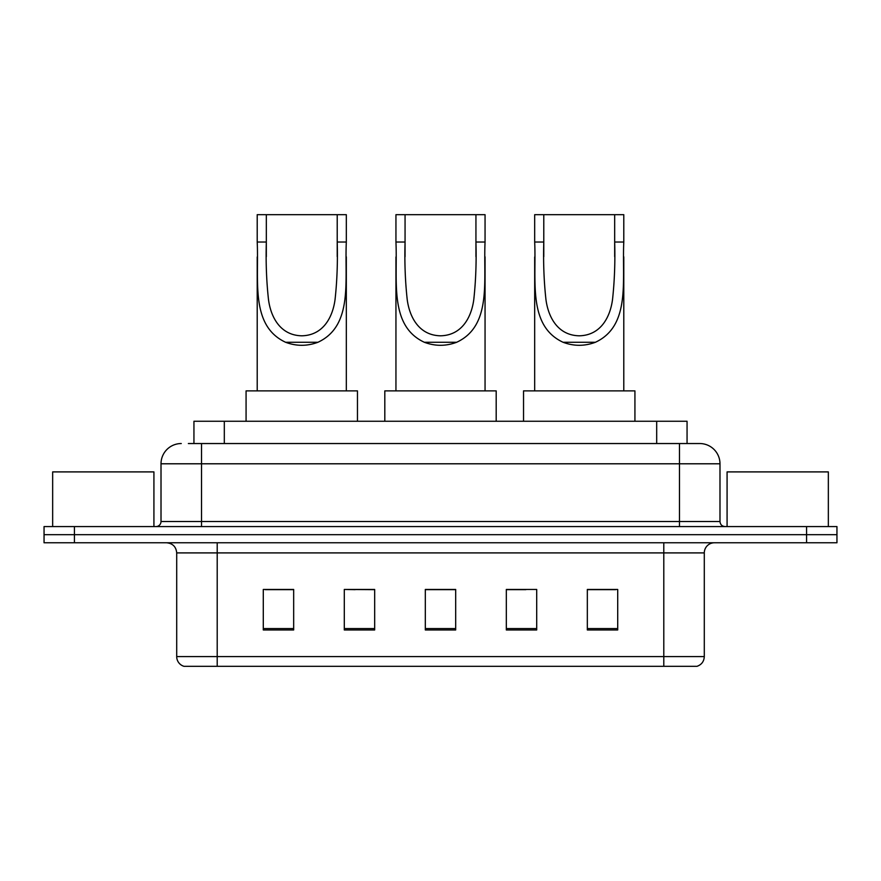 <?xml version="1.0" encoding="UTF-8"?>
<svg xmlns="http://www.w3.org/2000/svg" width="881" height="881" viewBox="0 0 881 881"><rect width="100%" height="100%" fill="white"/><g stroke="black" fill="none" stroke-linecap="round" stroke-linejoin="round"><path stroke-width="1.32" d="M355.153 589.664L344.295 589.455L344.295 629.97L374.678 629.97L374.678 589.455L344.295 589.455L374.678 589.664M188.358 443.539L201.518 443.539L188.358 443.539L193.941 443.539L193.941 421.261L687.059 421.261L687.059 443.539M181.266 443.539A20.252 20.252 0 0 0 161.014 463.791L161.014 521.508A5.066 5.066 0 0 1 155.948 526.574M699.734 443.539A20.252 20.252 0 0 1 719.986 463.791L201.518 463.791L201.518 443.539L699.426 443.539M719.986 463.791L719.986 521.508C720.295 524.591 721.98 526.276 725.052 526.574M74.433 526.574L44.05 526.574L44.05 534.679L74.433 534.679L44.05 534.679L44.05 542.773L74.433 542.773L74.433 534.679L806.567 534.679L74.433 534.679L74.433 526.574L806.567 526.574L806.567 534.679L836.95 534.679L806.567 534.679L806.567 542.773L74.433 542.773M806.567 542.773L836.95 542.773L836.95 526.574L806.567 526.574M704.293 656.598C704.018 661.455 701.584 664.692 697.003 666.322L663.789 666.322L663.789 656.598L704.293 656.598L704.293 552.905A10.131 10.131 0 0 1 714.425 542.773M663.789 666.322L183.997 666.322A10.131 10.131 0 0 1 176.707 656.598L176.707 552.905C176.101 546.749 172.731 543.379 166.575 542.773M617.713 629.97L617.713 589.455L587.33 589.455L587.33 629.97L617.713 629.97M536.705 629.97L536.705 589.455L506.322 589.455L506.322 629.97L536.705 629.97M293.67 629.97L293.67 589.455L263.287 589.455L263.287 629.97L293.67 629.97M455.686 629.97L455.686 589.455L425.314 589.455L425.314 629.97L455.686 629.97M587.33 589.664L615.687 589.664M265.313 589.664L293.67 589.664M506.322 589.664L525.847 589.664M455.686 589.664L425.314 589.664M153.922 526.574L153.922 471.897L52.662 471.897L52.662 526.574M405.062 214.678L485.057 214.678L485.057 242.033C483.24 280.356 492.193 325.783 456.655 342.28C445.885 346.299 435.115 346.299 424.345 342.28C388.884 325.772 397.727 280.632 395.943 242.033L395.943 214.678L405.062 214.678L405.062 256.679M395.943 242.033L405.062 242.033C404.489 262.009 405.205 281.149 407.198 299.441C409.423 316.697 418.772 335.397 440.555 335.804C462.393 335.32 471.61 316.488 473.813 299.353C475.795 281.083 476.511 261.976 475.938 242.033L475.938 214.678M485.057 242.033L475.938 242.033L475.938 256.646M395.943 256.977L395.943 390.878M485.057 256.845L485.057 390.878M496.19 421.261L496.19 390.878L384.81 390.878L384.81 421.261M266.326 214.678L346.321 214.678L346.321 242.033C344.504 280.356 353.457 325.783 317.92 342.28C307.15 346.299 296.379 346.299 285.609 342.28C250.149 325.772 259.003 280.632 257.208 242.033L257.208 214.678L266.326 214.678L266.326 256.679M257.208 242.033L266.326 242.033C265.754 262.009 266.469 281.149 268.474 299.441C270.687 316.697 280.048 335.397 301.831 335.804C323.657 335.32 332.875 316.488 335.077 299.353C337.071 281.083 337.775 261.976 337.214 242.033L337.214 214.678M346.321 242.033L337.214 242.033L337.214 256.646M257.208 256.977L257.208 390.878M346.321 256.845L346.321 390.878M357.466 421.261L357.466 390.878L246.074 390.878L246.074 421.261M543.786 214.678L623.792 214.678L623.792 242.033C621.964 280.356 630.928 325.783 595.391 342.28C584.621 346.299 573.85 346.299 563.08 342.28C527.609 325.772 536.463 280.632 534.679 242.033L534.679 214.678L543.786 214.678L543.786 256.679M534.679 242.033L543.786 242.033C543.214 262.009 543.929 281.149 545.934 299.441C548.158 316.697 557.508 335.397 579.291 335.804C601.128 335.32 610.346 316.488 612.548 299.353C614.531 281.083 615.246 261.976 614.674 242.033L614.674 214.678M623.792 242.033L614.674 242.033L614.674 256.646M534.679 256.977L534.679 390.878M623.792 256.845L623.792 390.878M634.926 421.261L634.926 390.878L523.534 390.878L523.534 421.261M828.338 526.574L828.338 471.897L727.078 471.897L727.078 526.574M224.314 443.539L224.314 421.261M656.686 443.539L656.686 421.261M201.518 526.574L201.518 463.791L161.014 463.791M161.014 521.508L719.986 521.508M679.482 443.539L679.482 526.574M663.789 542.773L663.789 552.905L176.707 552.905M704.293 552.905L663.789 552.905L663.789 656.598L217.211 656.598L217.211 666.322M176.707 656.598L217.211 656.598L217.211 542.773M455.686 628.56L425.314 628.56M374.678 628.56L344.295 628.56M293.67 628.56L263.287 628.56M536.705 628.56L506.322 628.56M617.713 628.56L587.33 628.56M424.345 342.28L456.655 342.28M285.609 342.28L317.92 342.28M563.08 342.28L595.391 342.28"/></g></svg>
